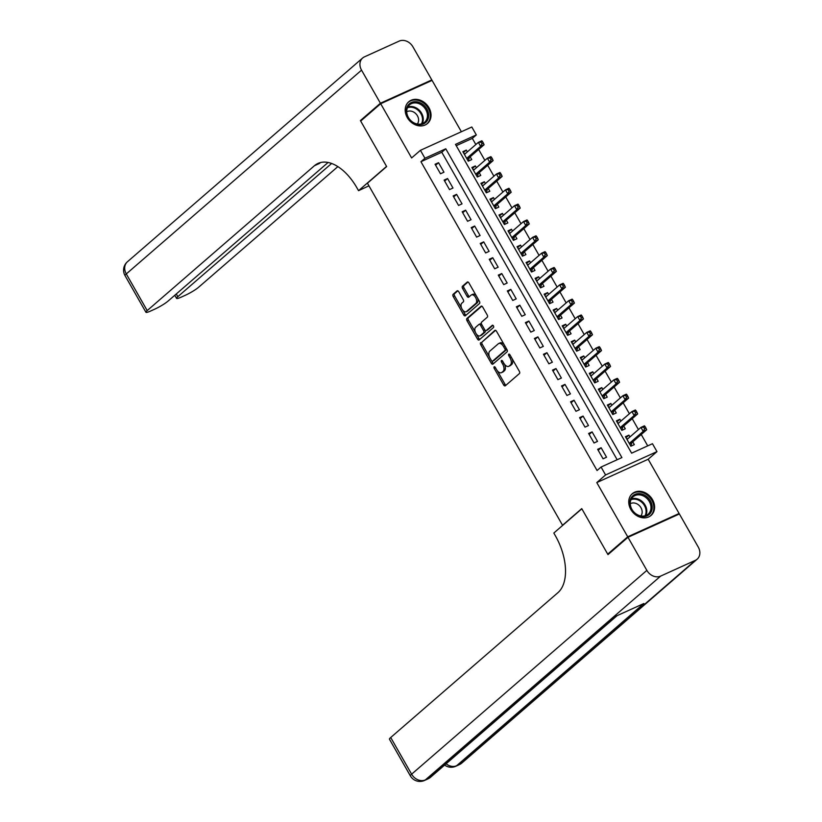 <?xml version="1.0" encoding="UTF-8"?>
<svg xmlns="http://www.w3.org/2000/svg" width="822" height="822" viewBox="0 0 822 822"><rect width="100%" height="100%" fill="white"/><g stroke="black" fill="none" stroke-linecap="round" stroke-linejoin="round"><path stroke-width="1.23" d="M494.145 366.838A1.264 0.709 -114.4 0 0 494.217 368.4L503.629 384.912A1.808 1.007 -114.4 0 0 505.16 385.878A1.808 1.007 -114.4 0 0 505.304 385.785L519.442 373.537A1.808 1.007 -114.4 0 0 519.34 371.308L509.917 354.785A1.264 0.709 -114.4 0 0 508.849 354.118A1.264 0.709 -114.4 0 0 508.746 354.179A1.264 0.709 -114.4 0 0 508.818 355.741L510.041 357.878A5.775 3.237 -114.4 0 1 510.37 365.03L509.188 366.047A5.775 3.237 -114.4 0 1 508.736 366.345A5.775 3.237 -114.4 0 1 503.835 363.252L502.612 361.115A1.264 0.709 -114.4 0 0 501.543 360.447A1.264 0.709 -114.4 0 0 501.451 360.509A1.264 0.709 -114.4 0 0 501.512 362.07L502.735 364.208A5.775 3.237 -114.4 0 1 503.064 371.359L501.882 372.376A5.775 3.237 -114.4 0 1 501.43 372.664A5.775 3.237 -114.4 0 1 496.529 369.581L495.317 367.444A1.264 0.709 -114.4 0 0 494.238 366.766A1.264 0.709 -114.4 0 0 494.145 366.838M407.28 117.556A14.354 11.734 49.1 0 0 427.512 123.485A14.354 11.734 49.1 0 0 428.95 107.723A14.354 11.734 49.1 0 0 408.719 101.794A14.354 11.734 49.1 0 0 407.28 117.556M630.834 509.486A14.354 11.734 49.1 0 0 651.065 515.415A14.354 11.734 49.1 0 0 652.504 499.653A14.354 11.734 49.1 0 0 632.272 493.724A14.354 11.734 49.1 0 0 630.834 509.486M458.768 291.748A1.808 1.007 -114.4 0 0 457.238 290.783A1.808 1.007 -114.4 0 0 457.094 290.875L453.128 294.317A1.808 1.007 -114.4 0 0 453.23 296.547L463.69 314.888A1.808 1.007 -114.4 0 0 465.221 315.853A1.808 1.007 -114.4 0 0 465.365 315.761L479.503 303.513A1.808 1.007 -114.4 0 0 479.401 301.284L468.941 282.943A1.808 1.007 -114.4 0 0 467.41 281.977A1.808 1.007 -114.4 0 0 467.266 282.069L462.478 286.22A1.808 1.007 -114.4 0 0 462.581 288.45L467.05 296.3A1.808 1.007 -114.4 0 0 468.581 297.266A1.808 1.007 -114.4 0 0 468.725 297.174L471.098 295.119A4.829 2.702 -114.4 0 1 471.479 294.872A4.829 2.702 -114.4 0 1 475.763 297.8A4.829 2.702 -114.4 0 1 475.846 303.431L466.536 311.497A4.829 2.702 -114.4 0 1 466.166 311.733A4.829 2.702 -114.4 0 1 461.882 308.805A4.829 2.702 -114.4 0 1 461.8 303.174L463.351 301.838A1.808 1.007 -114.4 0 0 463.248 299.598L458.768 291.748M424.933 158.245L420.422 150.323L471.818 126.999L476.328 134.921L455.491 144.374L631.625 453.169L652.463 443.716L656.973 451.627L605.578 474.952L601.067 467.04L621.905 457.577L445.771 148.792L424.933 158.245L420.936 161.708L597.07 470.503L601.067 467.04M609.431 553.36L607.715 554.141L581.74 508.623L562.546 525.258L367.444 183.203L386.648 166.568L360.673 121.05L380.678 103.716L411.617 157.947L420.422 150.323M607.715 554.141L627.72 536.817L679.116 513.493L648.178 459.251L656.973 451.627M648.178 459.251L596.782 482.576L627.72 536.817M596.782 482.576L605.578 474.952M480.706 342.651A1.808 1.007 -114.4 0 0 480.808 344.891L491.268 363.232A1.808 1.007 -114.4 0 0 492.799 364.197A1.808 1.007 -114.4 0 0 492.933 364.105L507.071 351.857A1.808 1.007 -114.4 0 0 506.969 349.617L496.509 331.276A1.808 1.007 -114.4 0 0 494.978 330.321A1.808 1.007 -114.4 0 0 494.844 330.403L482.093 342.024A1.808 1.007 -114.4 0 0 482.195 344.254L489.511 357.077M477.479 339.054L467.019 320.714A1.808 1.007 -114.4 0 1 466.917 318.484L481.055 306.236A1.808 1.007 -114.4 0 1 481.189 306.144A1.808 1.007 -114.4 0 1 482.73 307.109L487.199 314.96A1.808 1.007 -114.4 0 1 487.302 317.189L481.569 322.162A1.808 1.007 -114.4 0 0 481.671 324.392L484.641 329.601A1.808 1.007 -114.4 0 0 486.172 330.567A1.808 1.007 -114.4 0 0 486.316 330.475L492.286 325.307A1.264 0.709 -114.4 0 1 492.378 325.245A1.264 0.709 -114.4 0 1 493.498 326.005A1.264 0.709 -114.4 0 1 493.519 327.485L479.154 339.928A1.808 1.007 -114.4 0 1 479.01 340.02A1.808 1.007 -114.4 0 1 477.479 339.054L478.866 338.428L476.328 333.979M461.368 131.746L432.074 80.392L380.678 103.716M677.657 514.747L679.116 513.493M467.358 151.895L466.321 150.087L463.392 152.615M466.321 150.087L462.848 151.659L468.273 161.163L471.746 159.581L470.163 156.817M476.39 167.729L475.352 165.921L472.424 168.448M475.352 165.921L471.879 167.493L477.305 176.997L480.778 175.415L479.195 172.651M485.422 183.563L484.384 181.754L481.466 184.292M484.384 181.754L480.911 183.327L486.336 192.831L489.809 191.259L488.227 188.485M494.454 199.397L493.416 197.588L490.498 200.126M493.416 197.588L489.943 199.16L495.368 208.665L498.841 207.093L497.259 204.318M503.485 215.241L502.448 213.422L499.529 215.96M502.448 213.422L498.975 215.004L504.4 224.498L507.873 222.926L506.29 220.152M512.517 231.074L511.479 229.256L508.561 231.794M511.479 229.256L508.017 230.838L513.431 240.332L516.904 238.76L515.322 235.986M521.549 246.908L520.521 245.1L517.593 247.628M520.521 245.1L517.048 246.672L522.463 256.176L525.936 254.594L524.354 251.83M530.58 262.742L529.553 260.934L526.625 263.461M529.553 260.934L526.08 262.506L531.495 272.01L534.968 270.428L533.386 267.664M539.612 278.576L538.585 276.767L535.656 279.305M538.585 276.767L535.112 278.339L540.527 287.844L544 286.272L542.417 283.498M548.644 294.41L547.616 292.601L544.688 295.139M547.616 292.601L544.143 294.173L549.558 303.678L553.031 302.106L551.449 299.331M557.676 310.254L556.648 308.435L553.72 310.973M556.648 308.435L553.175 310.017L558.59 319.511L562.063 317.939L560.481 315.165M566.718 326.087L565.68 324.269L562.751 326.807M565.68 324.269L562.207 325.851L567.622 335.345L571.095 333.773L569.512 330.999M575.749 341.921L574.712 340.113L571.783 342.64M574.712 340.113L571.239 341.685L576.654 351.189L580.127 349.607L578.554 346.843M584.781 357.755L583.743 355.947L580.815 358.474M583.743 355.947L580.27 357.519L585.685 367.023L589.158 365.441L587.586 362.677M593.813 373.589L592.775 371.78L589.847 374.318M592.775 371.78L589.302 373.352L594.727 382.857L598.2 381.285L596.618 378.51M602.845 389.423L601.807 387.614L598.878 390.152M601.807 387.614L598.334 389.186L603.759 398.691L607.232 397.118L605.65 394.344M611.876 405.267L610.838 403.448L607.91 405.986M610.838 403.448L607.366 405.03L612.791 414.524L616.264 412.952L614.681 410.178M620.908 421.1L619.87 419.282L616.952 421.82M619.87 419.282L616.397 420.864L621.822 430.358L625.295 428.786L623.713 426.012M597.656 449.305L603.071 458.81L606.544 457.227L601.129 447.733L597.656 449.305M588.624 433.471L594.039 442.976L597.512 441.393L592.097 431.889L588.624 433.471M579.582 417.638L585.007 427.132L588.48 425.56L583.055 416.055L579.582 417.638M570.55 401.804L575.975 411.298L579.448 409.726L574.023 400.222L570.55 401.804M561.518 385.96L566.944 395.464L570.417 393.892L564.991 384.388L561.518 385.96M552.487 370.126L557.912 379.63L561.385 378.058L555.96 368.554L552.487 370.126M543.455 354.292L548.88 363.797L552.353 362.214L546.928 352.72L543.455 354.292M534.423 338.459L539.849 347.963L543.321 346.381L537.896 336.876L534.423 338.459M525.392 322.625L530.817 332.119L534.29 330.547L528.865 321.042L525.392 322.625M516.36 306.791L521.775 316.285L525.248 314.713L519.833 305.209L516.36 306.791M507.328 290.947L512.743 300.451L516.216 298.879L510.801 289.375L507.328 290.947M498.296 275.113L503.711 284.618L507.184 283.035L501.769 273.541L498.296 275.113M489.265 259.279L494.68 268.784L498.153 267.201L492.738 257.707L489.265 259.279M480.233 243.446L485.648 252.95L489.121 251.368L483.706 241.863L480.233 243.446M471.201 227.612L476.616 237.106L480.089 235.534L474.674 226.029L471.201 227.612M462.17 211.778L467.584 221.272L471.057 219.7L465.642 210.196L462.17 211.778M453.138 195.934L458.553 205.438L462.026 203.866L456.611 194.362L453.138 195.934M444.096 180.1L449.521 189.605L452.994 188.022L447.569 178.528L444.096 180.1M617.158 459.734L441.774 152.255L420.936 161.708M443.962 172.188L438.537 162.694L435.064 164.266L440.489 173.771L443.962 172.188M647.715 445.863L641.232 434.499M638.427 429.587L632.2 418.665M629.395 413.743L623.168 402.831M620.363 397.91L614.137 386.998M611.332 382.076L605.095 371.154M602.29 366.242L596.063 355.32M593.258 350.408L587.031 339.486M584.226 334.575L578 323.652M575.194 318.731L568.968 307.818M566.163 302.897L559.936 291.985M557.131 287.063L550.904 276.141M548.099 271.229L541.873 260.307M539.068 255.395L532.841 244.473M530.036 239.562L523.809 228.639M521.004 223.718L514.778 212.806M511.972 207.884L505.746 196.972M502.941 192.05L496.714 181.128M493.909 176.216L487.682 165.294M484.877 160.382L478.651 149.46M475.846 144.549L472.331 138.384L456.241 145.689M629.94 436.934L628.902 435.126L625.429 436.698L630.854 446.202L634.327 444.62L632.745 441.856M562.546 525.258L563.111 524.991M472.331 138.384L476.328 134.921M441.774 152.255L445.771 148.792M628.902 435.126L625.984 437.653M601.129 447.733L598.2 450.261M592.097 431.889L589.168 434.427M583.055 416.055L580.137 418.593M574.023 400.222L571.105 402.759M564.991 384.388L562.073 386.926M555.96 368.554L553.042 371.082M546.928 352.72L544 355.248M537.896 336.876L534.968 339.414M528.865 321.042L525.936 323.58M519.833 305.209L516.904 307.747M510.801 289.375L507.873 291.913M501.769 273.541L498.841 276.069M492.738 257.707L489.809 260.235M483.706 241.863L480.778 244.401M474.674 226.029L471.746 228.567M465.642 210.196L462.714 212.734M456.611 194.362L453.682 196.9M447.569 178.528L444.651 181.056M438.537 162.694L435.619 165.222M501.43 372.664L502.828 372.037A5.775 3.237 -114.4 0 0 503.27 371.75L501.882 372.376M504.461 364.208A5.775 3.237 -114.4 0 1 504.451 370.732L503.27 371.75M508.736 366.345L510.123 365.708A5.775 3.237 -114.4 0 0 510.575 365.42L509.188 366.047M512.024 358.484A5.775 3.237 -114.4 0 1 511.757 364.403L510.575 365.42M497.269 370.691L505.027 384.285A1.808 1.007 -114.4 0 0 505.962 385.22M495.574 330.341L482.093 342.024M491.762 361.043L492.655 362.594A1.808 1.007 -114.4 0 0 493.59 363.54M491.392 360.57A1.264 0.709 -114.4 0 0 492.46 361.238A1.264 0.709 -114.4 0 0 492.563 361.177L504.965 350.429A1.264 0.709 -114.4 0 0 504.903 348.867L503.609 346.607A5.775 3.237 -114.4 0 0 498.707 343.524A5.775 3.237 -114.4 0 0 498.266 343.812L489.778 351.158A5.775 3.237 -114.4 0 0 490.107 358.31L491.392 360.57M493.734 360.642A1.264 0.709 -114.4 0 0 493.847 360.611A1.264 0.709 -114.4 0 0 493.95 360.55L492.563 361.177M506.516 348.826A1.264 0.709 -114.4 0 1 506.362 349.802L493.95 360.55M504.266 344.87A5.775 3.237 -114.4 0 0 500.105 342.897L498.707 343.524M475.517 332.55L468.406 320.087L467.019 320.714M481.784 306.174L468.304 317.857A1.808 1.007 -114.4 0 0 468.406 320.087M487.405 329.982A1.808 1.007 -114.4 0 0 487.559 329.941A1.808 1.007 -114.4 0 0 487.703 329.848L492.923 325.327M475.619 327.31A4.829 2.702 -114.4 0 0 475.702 332.941A4.829 2.702 -114.4 0 0 479.986 335.869A4.829 2.702 -114.4 0 0 480.367 335.633L483.644 332.787A1.808 1.007 -114.4 0 0 483.542 330.557L480.572 325.348A1.808 1.007 -114.4 0 0 479.041 324.382A1.808 1.007 -114.4 0 0 478.897 324.474L475.619 327.31M479.986 335.869L481.373 335.242A4.829 2.702 -114.4 0 0 481.754 334.996L480.367 335.633M485.052 330.156A1.808 1.007 -114.4 0 1 485.031 332.16L481.754 334.996M481.548 324.166A1.808 1.007 -114.4 0 0 480.428 323.755A1.808 1.007 -114.4 0 0 480.284 323.847L479.195 324.341M478.866 338.428A1.808 1.007 -114.4 0 0 479.801 339.363M466.166 311.733L467.554 311.106A4.829 2.702 -114.4 0 0 467.923 310.86L466.536 311.497M477.5 297.954A4.829 2.702 -114.4 0 1 477.233 302.804L467.923 310.86M476.287 295.817A4.829 2.702 -114.4 0 0 472.866 294.245L471.479 294.872M468.006 281.997L463.865 285.583A1.808 1.007 -114.4 0 0 463.968 287.823L468.448 295.673A1.808 1.007 -114.4 0 0 469.383 296.608M462.745 310.161L465.077 314.261A1.808 1.007 -114.4 0 0 466.023 315.196M457.833 290.813L454.515 293.68A1.808 1.007 -114.4 0 0 454.617 295.92L461.522 308.024M627.936 438.66L626.59 438.732M630.782 446.079L631.871 442.781A1.839 1.028 65.6 0 1 632.108 442.411L646.667 429.793L643.194 431.365L640.934 427.409L627.011 439.472M629.272 443.428L643.194 431.365L644.602 428.807L645.989 428.17L645.085 426.587L643.698 427.224L644.602 428.807M643.698 427.224L640.934 427.409L644.407 425.827L645.085 426.587M645.989 428.17L646.667 429.793M646.102 496.098A12.422 10.162 -130.9 0 1 651.003 512.25A12.422 10.162 -130.9 0 1 635.961 514.151A12.422 10.162 -130.9 0 1 631.06 497.988A12.422 10.162 -130.9 0 1 646.102 496.098M635.94 513.832A11.498 9.402 49.1 0 0 648.157 514.161A11.498 9.402 49.1 0 0 645.332 497.105A11.498 9.402 49.1 0 0 633.104 496.776A11.498 9.402 49.1 0 0 635.94 513.832M640.872 515.959A8.189 6.699 49.1 0 0 638.139 504.574A8.189 6.699 49.1 0 0 630.279 503.732M649.894 516.288A14.262 11.662 49.1 0 0 650.366 515.897A14.262 11.662 49.1 0 0 646.852 494.752A14.262 11.662 49.1 0 0 631.697 494.341A14.262 11.662 49.1 0 0 631.245 494.762M422.549 104.168A12.422 10.162 -130.9 0 1 427.45 120.32A12.422 10.162 -130.9 0 1 412.408 122.221A12.422 10.162 -130.9 0 1 407.507 106.069A12.422 10.162 -130.9 0 1 422.549 104.168M412.387 121.903A11.498 9.402 49.1 0 0 424.614 122.231A11.498 9.402 49.1 0 0 421.778 105.175A11.498 9.402 49.1 0 0 409.551 104.846A11.498 9.402 49.1 0 0 412.387 121.903M417.319 124.03A8.189 6.699 49.1 0 0 414.586 112.645A8.189 6.699 49.1 0 0 406.726 111.802M426.341 124.358A14.262 11.662 49.1 0 0 426.813 123.968A14.262 11.662 49.1 0 0 423.299 102.822A14.262 11.662 49.1 0 0 408.144 102.411A14.262 11.662 49.1 0 0 407.691 102.832M627.987 537.29L607.982 554.624L581.832 508.777L553.833 533.036L555.364 535.728A46.001 25.718 65.6 0 1 557.943 592.652L390.707 737.519L411.617 774.18L646.863 570.386L627.987 537.29L679.383 513.966L698.258 547.062A11.035 9.032 49.1 0 1 697.159 559.186L461.913 762.98A11.035 9.032 -130.9 0 1 460.104 764.141L695.35 560.347A11.035 9.032 49.1 0 0 697.159 559.186M646.863 570.386A11.035 9.032 49.1 0 0 660.621 576.109L695.35 560.347M446.099 763.782A11.035 9.032 -130.9 0 0 456.631 765.714A11.035 6.175 65.6 0 1 455.768 766.268L459.241 764.686A11.035 6.175 -114.4 0 0 460.104 764.141L456.631 765.714L643.862 603.512L616.079 616.12L428.848 778.321L425.375 779.903A11.035 9.032 -130.9 0 1 411.617 774.18A11.035 1.49 150.3 0 0 410.363 775.865A11.035 11.035 0 0 0 424.522 780.448L427.995 778.876A11.035 6.175 -114.4 0 0 428.848 778.321A11.035 9.032 -130.9 0 0 430.656 777.17L617.075 615.668M410.363 775.865L389.453 739.204A11.035 1.49 -29.7 0 1 390.707 737.519M362.122 119.786L360.406 120.567L386.556 166.414L358.546 190.673L357.015 187.981A46.001 25.718 -114.4 0 0 318.001 163.424A46.001 25.718 -114.4 0 0 314.425 165.725L147.2 310.593A11.035 1.49 150.3 0 0 145.946 312.278A11.035 1.49 150.3 0 0 150.734 310.973L154.824 309.113A11.035 1.49 150.3 0 0 167.965 301.171L328.07 162.479M368.934 185.834L358.546 190.673M380.411 103.243L431.807 79.919L412.921 46.823A11.035 9.032 49.1 0 0 399.173 41.1L364.444 56.862A11.035 9.032 49.1 0 0 362.636 58.013A11.035 9.032 49.1 0 0 361.536 70.147L380.411 103.243L360.406 120.567M431.807 79.919L430.358 81.172M331.605 163.475L177.829 296.691A11.035 1.49 150.3 0 0 176.576 298.386A11.035 1.49 150.3 0 0 181.364 297.071L185.453 295.211A11.035 1.49 150.3 0 0 198.595 287.268L337.863 166.619M320.611 162.53A46.001 25.718 -114.4 0 0 319.429 163.455L314.425 165.725M618.904 422.827L617.558 422.898M621.751 430.245L622.84 426.947A1.839 1.028 65.6 0 1 623.076 426.567L637.636 413.959L634.163 415.531L631.902 411.575L617.98 423.628M620.24 427.594L634.163 415.531L635.57 412.973L636.958 412.336L636.053 410.753L634.666 411.39L635.57 412.973M634.666 411.39L631.902 411.575L635.375 409.993L636.053 410.753M636.958 412.336L637.636 413.959M609.873 406.993L608.527 407.054M612.719 414.411L613.808 411.113A1.839 1.028 65.6 0 1 614.044 410.733L628.604 398.115L625.131 399.698L622.871 395.731L608.948 407.794M611.208 411.76L625.131 399.698L626.539 397.129L627.926 396.502L627.022 394.92L625.634 395.546L626.539 397.129M625.634 395.546L622.871 395.731L626.343 394.159L627.022 394.92M627.926 396.502L628.604 398.115M600.841 391.159L599.495 391.221M603.687 398.578L604.776 395.269A1.839 1.028 65.6 0 1 605.002 394.899L619.572 382.281L616.099 383.864L613.839 379.898L599.916 391.96M602.177 395.916L616.099 383.864L617.497 381.295L618.894 380.668L617.99 379.086L616.603 379.713L617.497 381.295M616.603 379.713L613.839 379.898L617.312 378.326L617.99 379.086M618.894 380.668L619.572 382.281M591.809 375.325L590.463 375.387M594.655 382.744L595.745 379.435A1.839 1.028 65.6 0 1 595.971 379.065L610.541 366.448L607.068 368.02L604.807 364.064L590.884 376.127M593.145 380.083L607.068 368.02L608.465 365.461L609.862 364.834L608.958 363.252L607.571 363.879L608.465 365.461M607.571 363.879L604.807 364.064L608.28 362.492L608.958 363.252M609.862 364.834L610.541 366.448M582.777 359.491L581.431 359.553M585.624 366.91L586.713 363.601A1.839 1.028 65.6 0 1 586.939 363.232L601.509 350.614L598.036 352.186L595.775 348.23L581.853 360.293M584.113 364.249L598.036 352.186L599.433 349.627L600.831 349.001L599.926 347.408L598.529 348.045L599.433 349.627M598.529 348.045L595.775 348.23L599.248 346.658L599.926 347.408M600.831 349.001L601.509 350.614M573.746 343.647L572.4 343.719M576.592 351.066L577.681 347.768A1.839 1.028 65.6 0 1 577.907 347.398L592.477 334.78L589.004 336.352L586.744 332.396L572.821 344.459M575.081 348.415L589.004 336.352L590.402 333.794L591.789 333.157L590.895 331.574L589.497 332.211L590.402 333.794M589.497 332.211L586.744 332.396L590.217 330.814L590.895 331.574M591.789 333.157L592.477 334.78M564.714 327.814L563.368 327.886M567.56 335.232L568.639 331.934A1.839 1.028 65.6 0 1 568.875 331.554L583.435 318.946L579.972 320.518L577.712 316.562L563.789 328.615M566.05 332.581L579.972 320.518L581.37 317.96L582.757 317.323L581.853 315.74L580.466 316.378L581.37 317.96M580.466 316.378L577.712 316.562L581.185 314.98L581.853 315.74M582.757 317.323L583.435 318.946M555.682 311.98L554.336 312.041M558.528 319.398L559.607 316.09A1.839 1.028 65.6 0 1 559.844 315.72L574.403 303.102L570.93 304.685L568.68 300.718L554.758 312.781M557.008 316.747L570.93 304.685L572.338 302.116L573.725 301.489L572.821 299.907L571.434 300.533L572.338 302.116M571.434 300.533L568.68 300.718L572.153 299.146L572.821 299.907M573.725 301.489L574.403 303.102M546.651 296.146L545.305 296.208M549.497 303.565L550.576 300.256A1.839 1.028 65.6 0 1 550.812 299.886L565.372 287.268L561.899 288.851L559.648 284.885L545.726 296.948M547.976 300.903L561.899 288.851L563.306 286.282L564.693 285.655L563.789 284.073L562.402 284.7L563.306 286.282M562.402 284.7L559.648 284.885L563.121 283.313L563.789 284.073M564.693 285.655L565.372 287.268M537.619 280.312L536.273 280.374M540.465 287.731L541.544 284.422A1.839 1.028 65.6 0 1 541.78 284.052L556.34 271.435L552.867 273.007L550.617 269.051L536.694 281.114M538.944 285.07L552.867 273.007L554.275 270.448L555.662 269.822L554.758 268.239L553.37 268.866L554.275 270.448M553.37 268.866L550.617 269.051L554.09 267.479L554.758 268.239M555.662 269.822L556.34 271.435M528.587 264.478L527.231 264.54M531.433 271.897L532.512 268.589A1.839 1.028 65.6 0 1 532.748 268.219L547.308 255.601L543.835 257.173L541.575 253.217L527.652 265.28M529.913 269.236L543.835 257.173L545.243 254.615L546.63 253.988L545.726 252.395L544.339 253.032L545.243 254.615M544.339 253.032L541.575 253.217L545.048 251.645L545.726 252.395M546.63 253.988L547.308 255.601M519.555 248.634L518.199 248.706M522.402 256.053L523.48 252.755A1.839 1.028 65.6 0 1 523.717 252.375L538.276 239.767L534.803 241.339L532.543 237.383L518.62 249.446M520.881 253.402L534.803 241.339L536.211 238.781L537.598 238.144L536.694 236.561L535.307 237.198L536.211 238.781M535.307 237.198L532.543 237.383L536.016 235.801L536.694 236.561M537.598 238.144L538.276 239.767M510.524 232.801L509.167 232.873M513.37 240.219L514.449 236.921A1.839 1.028 65.6 0 1 514.685 236.541L529.245 223.933L525.772 225.505L523.511 221.55L509.589 233.602M511.849 237.568L525.772 225.505L527.179 222.947L528.567 222.31L527.662 220.728L526.275 221.354L527.179 222.947M526.275 221.354L523.511 221.55L526.984 219.967L527.662 220.728M528.567 222.31L529.245 223.933M501.492 216.967L500.136 217.029M504.328 224.385L505.417 221.077A1.839 1.028 65.6 0 1 505.653 220.707L520.213 208.089L516.74 209.672L514.48 205.706L500.557 217.768M502.817 221.735L516.74 209.672L518.148 207.103L519.535 206.476L518.631 204.894L517.244 205.521L518.148 207.103M517.244 205.521L514.48 205.706L517.952 204.133L518.631 204.894M519.535 206.476L520.213 208.089M492.45 201.133L491.104 201.195M495.296 208.552L496.385 205.243A1.839 1.028 65.6 0 1 496.622 204.873L511.181 192.256L507.708 193.838L505.448 189.872L491.525 201.935M493.786 205.89L507.708 193.838L509.116 191.269L510.503 190.642L509.599 189.06L508.212 189.687L509.116 191.269M508.212 189.687L505.448 189.872L508.921 188.3L509.599 189.06M510.503 190.642L511.181 192.256M483.418 185.299L482.072 185.361M486.264 192.718L487.354 189.409A1.839 1.028 65.6 0 1 487.59 189.039L502.15 176.422L498.677 177.994L496.416 174.038L482.493 186.101M484.754 190.057L498.677 177.994L500.084 175.435L501.471 174.809L500.567 173.226L499.18 173.853L500.084 175.435M499.18 173.853L496.416 174.038L499.889 172.466L500.567 173.226M501.471 174.809L502.15 176.422M474.386 169.466L473.04 169.527M477.233 176.884L478.322 173.576A1.839 1.028 65.6 0 1 478.558 173.206L493.118 160.588L489.645 162.16L487.384 158.204L473.462 170.267M475.722 174.223L489.645 162.16L491.053 159.602L492.44 158.975L491.535 157.382L490.148 158.019L491.053 159.602M490.148 158.019L487.384 158.204L490.857 156.632L491.535 157.382M492.44 158.975L493.118 160.588M465.355 153.622L464.009 153.693M468.201 161.04L469.29 157.742A1.839 1.028 65.6 0 1 469.516 157.362L484.086 144.754L480.613 146.326L478.353 142.37L464.43 154.433M466.691 158.389L480.613 146.326L482.011 143.768L483.408 143.131L482.504 141.548L481.117 142.185L482.011 143.768M481.117 142.185L478.353 142.37L481.826 140.788L482.504 141.548M483.408 143.131L484.086 144.754M495.522 367.804L494.217 368.4M510.123 355.145L508.818 355.741M502.817 361.475L501.512 362.07M504.451 370.732L503.064 371.359M504.05 363.612L502.735 364.208M511.757 364.403L510.37 365.03M511.346 357.282L510.041 357.878M505.027 384.285L503.629 384.912M492.655 362.594L491.268 363.232M482.195 344.254L480.808 344.891M506.362 349.802L504.965 350.429M506.208 348.271L504.903 348.867M504.913 346.021L503.609 346.607M468.304 317.857L466.917 318.484M487.703 329.848L486.316 330.475M485.031 332.16L483.644 332.787M484.877 329.951L483.542 330.557M481.877 324.752L480.572 325.348M477.233 302.804L475.846 303.431M468.448 295.673L467.05 296.3M463.968 287.823L462.581 288.45M463.865 285.583L462.478 286.22M465.077 314.261L463.69 314.888M454.617 295.92L453.23 296.547M454.515 293.68L453.128 294.317M631.871 442.781L629.508 443.849M632.108 442.411L629.395 443.633M631.347 498.964A11.498 9.402 -130.9 0 1 641.16 500.721A11.498 9.402 -130.9 0 1 645.743 515.589M644.982 515.826A11.118 9.093 49.1 0 0 640.605 501.338A11.118 9.093 49.1 0 0 630.998 499.684M407.794 107.035A11.498 9.402 -130.9 0 1 417.607 108.792A11.498 9.402 -130.9 0 1 422.189 123.66M421.429 123.896A11.118 9.093 49.1 0 0 417.052 109.408A11.118 9.093 49.1 0 0 407.445 107.754M660.621 576.109L425.375 779.903A11.035 6.175 65.6 0 1 424.522 780.448M361.536 70.147L126.29 273.932L147.2 310.593M176.278 293.968L177.829 296.691M126.29 273.932A11.035 9.032 -130.9 0 1 127.389 261.807A11.035 11.035 0 0 0 125.036 275.627A11.035 1.49 -29.7 0 1 126.29 273.932M622.84 426.947L620.476 428.015M623.076 426.567L620.363 427.8M613.808 411.113L611.445 412.182M614.044 410.733L611.321 411.966M604.776 395.269L602.413 396.348M605.002 394.899L602.29 396.132M595.745 379.435L593.381 380.504M595.971 379.065L593.258 380.298M586.713 363.601L584.35 364.67M586.939 363.232L584.226 364.465M577.681 347.768L575.318 348.836M577.907 347.398L575.194 348.62M568.639 331.934L566.286 333.002M568.875 331.554L566.163 332.787M559.607 316.09L557.254 317.169M559.844 315.72L557.131 316.953M550.576 300.256L548.223 301.325M550.812 299.886L548.099 301.119M541.544 284.422L539.191 285.491M541.78 284.052L539.068 285.285M532.512 268.589L530.159 269.657M532.748 268.219L530.036 269.441M523.48 252.755L521.127 253.823M523.717 252.375L521.004 253.608M514.449 236.921L512.096 237.99M514.685 236.541L511.972 237.774M505.417 221.077L503.054 222.156M505.653 220.707L502.941 221.94M496.385 205.243L494.022 206.312M496.622 204.873L493.909 206.106M487.354 189.409L484.99 190.478M487.59 189.039L484.877 190.272M478.322 173.576L475.959 174.644M478.558 173.206L475.835 174.428M469.29 157.742L466.927 158.81M469.516 157.362L466.804 158.595M493.847 360.611L492.46 361.238M487.559 329.941L486.172 330.567M480.428 323.755L479.041 324.382M444.62 765.066A11.035 11.035 0 0 0 455.768 766.268M459.241 764.686A11.035 11.035 0 0 0 461.913 762.98M427.995 778.876A11.035 11.035 0 0 0 430.656 777.17M174.788 295.262L176.576 298.386M362.636 58.013L127.389 261.807M125.036 275.627L145.946 312.278"/></g></svg>
